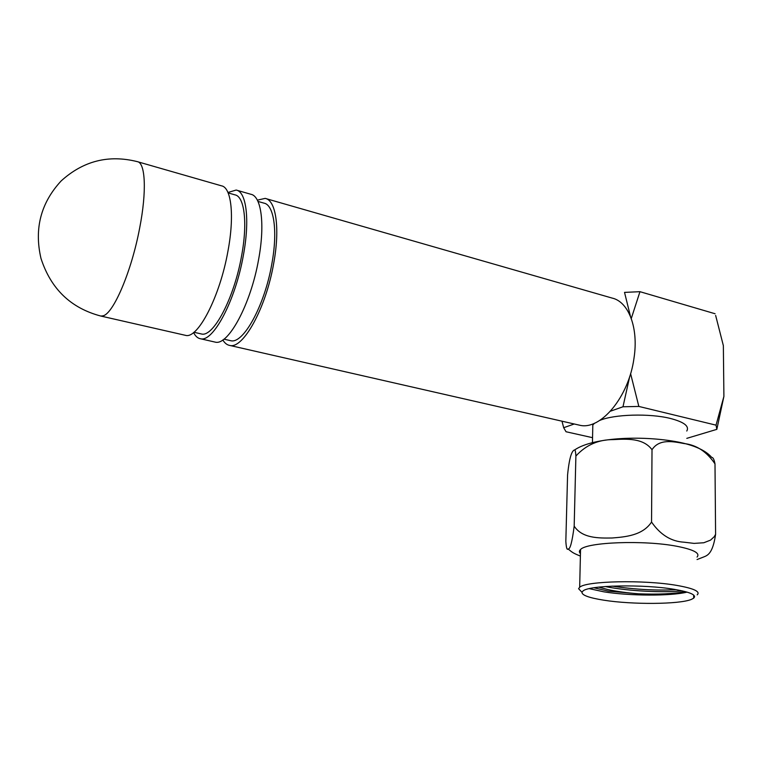 <?xml version="1.0" encoding="UTF-8"?>
<svg xmlns="http://www.w3.org/2000/svg" width="762" height="762" viewBox="0 0 762 762"><rect width="100%" height="100%" fill="white"/><g stroke="black" fill="none" stroke-linecap="round" stroke-linejoin="round"><path stroke-width="1.14" d="M686.8 438.36L716.832 429.358L716.042 425.158L638.851 406.441L622.983 406.775L610.495 411.185M574.234 423.986L563.68 427.711L561.994 421.195M622.983 406.775L629.764 376.323M630.479 316.43L624.526 292.389L639.966 291.684L631.279 318.497M563.68 427.711L566.033 431.749L592.55 437.683M716.042 425.158L723.9 396.402L716.832 429.358M715.651 315.449L723.357 345.643L723.9 396.402M715.07 313.744L639.966 291.684M630.593 373.637L638.851 406.441M592.712 429.882L592.817 424.948L594.598 423.186M599.77 420.414C614.01 414.28 649.615 413.195 670.417 418.462C684.066 422.024 689.515 426.206 686.781 431.025M574.177 526.142C582.12 538.315 598.446 538.21 612.019 538.001C625.516 536.924 642.661 535.496 651.548 522.046C660.359 534.772 671.189 541.487 684.047 542.192L694.068 543.392L703.802 542.754L710.527 540.134L714.242 536.696L715.594 534.333L714.994 463.868C706.745 451.628 696.392 444.856 683.943 443.532C673.056 441.503 659.187 438.579 652.015 449.732C643.395 437.921 626.774 438.874 613.543 439.607C598.551 439.474 585.997 444.96 575.891 456.047C575.662 452.237 575.281 450.19 574.738 449.894C572.51 450.323 569.605 454.552 567.576 474.945L565.833 541.325C566.261 547.726 567.004 550.278 568.061 548.964C570.119 549.65 572.148 542.049 574.177 526.142L575.891 456.047M651.548 522.046L652.015 449.732M580.444 553.641C579.034 552.24 579.063 550.878 580.539 549.535C586.53 542.144 644.233 539.896 676.904 546.287C693.715 549.602 700.43 553.193 697.049 557.07M581.977 592.284C581.854 595.217 589.112 597.856 603.761 600.18C631.946 604.714 679.694 604.447 691.458 599.37L693.687 598.16C696.906 595.112 690.505 592.179 674.494 589.378C643.452 583.978 588.683 585.187 582.997 591.007L581.977 592.284L578.577 588.683L579.672 587.273C585.683 580.987 643.919 579.615 676.885 585.416C693.849 588.426 700.621 591.579 697.201 594.865M694.553 596.284L693.687 596.598M589.312 588.655L603.904 591.836C629.221 595.97 670.846 596.217 687.095 592.112M685.19 591.579C673.875 593.846 658.292 594.589 638.432 593.808C627.164 592.903 617.115 591.522 608.276 589.664L598.684 587.131M593.922 587.769L608.257 591.131L638.432 593.808M676.237 589.674C656.368 590.712 634.984 589.531 612.096 586.121M682.228 590.855C664.045 592.836 628.307 591.255 605.199 586.521M715.594 534.333C712.775 553.831 707.431 555.46 703.602 557.003L697.059 559.546M682.276 442.913C696.535 446.265 706.345 451.094 711.698 457.41C713.061 457.343 714.165 459.496 714.994 463.868M137.912 161.82L221.418 185.814C231.353 187.242 234.667 215.665 227.914 251.327C219.837 296.885 197.815 339.033 185.642 335.375L184.804 335.185M228.143 192.91L234.839 194.824C244.44 196.244 247.812 222.828 241.564 256.003C234.134 298.323 213.255 337.48 201.473 333.985L200.663 333.794M227.962 192.481L236.163 190.052C246.393 191.576 250.022 219.923 243.354 255.394C235.401 300.704 213.065 342.5 200.501 338.766C197.701 338.28 195.396 336.204 193.596 332.537M236.982 190.281L250.755 194.243C261.271 195.863 265.205 224.142 258.613 259.413C250.774 304.467 228.143 345.929 215.208 342.119L214.312 341.919M257.966 201.425L263.852 203.102C273.987 204.692 277.93 231.153 271.824 263.957C264.605 305.829 243.183 344.338 230.695 340.7L229.838 340.509M257.346 200.149L265.176 198.387C275.977 200.101 280.216 228.305 273.691 263.385C265.976 308.2 243.049 349.32 229.743 345.434C227.009 344.957 224.704 343.129 222.818 339.957M266.033 198.634L612.048 298.056C628.555 301.619 638.775 327.851 633.984 358.264C628.783 397.192 600.389 430.616 579.634 425.215L578.215 424.891M100.851 316.049C70.818 308.134 50.854 288.912 40.977 258.394C34.08 228.733 40.815 202.902 61.189 180.899C83.287 160.887 108.652 154.467 137.265 161.63C145.418 162.496 146.885 191.291 139.656 228.086C131.493 271.663 113.252 314.011 102.927 315.849L100.851 316.049L185.642 335.375M592.445 442.693L592.817 424.948M681.676 442.77C645.785 435.026 593.436 436.921 574.738 449.894M568.071 548.964C572.129 552.183 572.472 552.907 580.387 556.079M579.672 587.273L580.539 549.535M693.677 595.074L693.687 598.16M693.687 597.246L694.582 596.389M193.948 332.251L201.473 333.985M200.501 338.766L215.208 342.119M223.942 339.147L230.695 340.7M229.743 345.434L579.634 425.215"/></g></svg>
